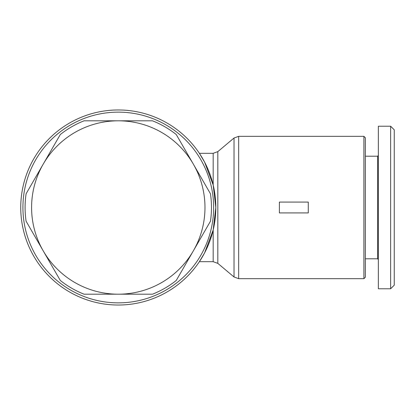 <?xml version="1.0" encoding="UTF-8"?>
<svg xmlns="http://www.w3.org/2000/svg" width="415" height="415" viewBox="0 0 415 415"><rect width="100%" height="100%" fill="white"/><g stroke="black" fill="none" stroke-linecap="round" stroke-linejoin="round"><path stroke-width="0.62" d="M363.908 278.662L365.35 277.215L365.35 137.785L363.908 136.338L363.908 278.662L238.667 278.662L238.667 136.338L363.908 136.338L238.667 136.338L234.024 138.029L234.024 276.971L238.667 278.662M215.805 206.846L215.8 206.229M215.613 201.368L215.452 199.184M217.823 151.625L213.18 153.317L217.823 151.625L213.18 153.317L213.18 185.002L204.616 162.135L199.371 153.317L204.616 162.135L213.18 185.002L204.616 162.135L199.371 153.317L204.616 162.135L213.18 185.002L204.616 162.135L199.371 153.317L204.616 162.135L213.18 185.002L215.81 207.5A97.53 97.53 0 0 0 118.28 109.97A97.53 97.53 0 0 0 20.75 207.5A97.53 97.53 0 0 0 118.28 305.03A97.53 97.53 0 0 0 215.81 207.5A97.53 97.53 0 0 0 118.28 109.97A97.53 97.53 0 0 0 20.75 207.5A97.53 97.53 0 0 0 118.28 305.03A97.53 97.53 0 0 0 215.81 207.5A97.53 97.53 0 0 0 118.28 109.97A97.53 97.53 0 0 0 20.75 207.5A97.53 97.53 0 0 0 118.28 305.03A97.53 97.53 0 0 0 215.81 207.5L213.18 229.998L204.616 252.865L199.371 261.683L204.616 252.865L213.18 229.998L204.616 252.865L199.371 261.683L204.616 252.865L213.18 229.998L204.616 252.865L199.371 261.683L204.616 252.865L213.18 229.998L213.18 261.683L217.823 263.375L217.823 151.625L234.024 138.029L238.667 136.338L234.024 138.029M213.642 207.5A95.362 95.362 0 0 0 118.28 112.138A95.362 95.362 0 0 0 22.918 207.5A95.362 95.362 0 0 0 118.28 302.862A95.362 95.362 0 0 0 213.642 207.5M365.35 258.794L377.634 258.794L377.634 156.206L378.356 155.485M390.639 126.227L378.356 126.227L378.356 288.773L390.639 288.773L394.25 285.162L394.25 129.838L390.639 126.227L390.639 288.773M213.18 185.002L215.81 207.5M215.774 204.927L215.733 203.682M25.087 207.5A93.193 93.193 0 0 1 26.104 193.774L43.202 164.153A86.694 86.694 0 0 0 118.28 294.194A86.694 86.694 0 0 0 193.359 164.153L210.457 193.774A93.193 93.193 0 0 1 210.457 221.226L176.256 280.462A93.193 93.193 0 0 1 152.476 294.194L84.079 294.194A93.193 93.193 0 0 1 60.3 280.462L26.104 221.226A93.193 93.193 0 0 1 25.087 207.5M84.079 120.807L118.28 120.807A86.694 86.694 0 0 0 43.202 164.153L60.3 134.538A93.193 93.193 0 0 1 84.079 120.807M176.256 134.538L193.359 164.153A86.694 86.694 0 0 0 118.28 120.807L152.476 120.807A93.193 93.193 0 0 1 176.256 134.538M215.805 208.154L215.8 208.771L215.805 208.154M213.211 229.858L215.452 215.816L213.211 229.858M215.618 213.611L215.722 211.588L215.618 213.611M308.278 212.916L279.383 212.916L279.383 202.084L308.278 202.084L308.278 212.916M377.634 258.794L378.356 259.515L377.634 258.794M365.35 137.785L363.908 136.338M217.823 263.375L213.18 261.683L217.823 263.375L234.024 276.971M377.634 156.206L365.35 156.206M213.18 261.683L199.371 261.683M213.18 153.317L199.371 153.317"/></g></svg>
